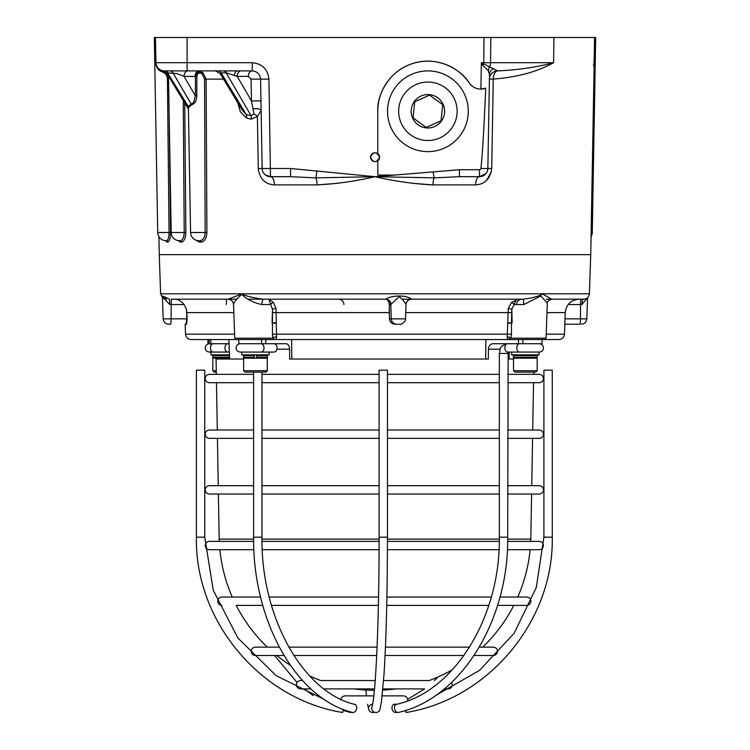 <?xml version="1.0" encoding="UTF-8"?>
<svg xmlns="http://www.w3.org/2000/svg" width="750" height="750" viewBox="0 0 750 750"><rect width="100%" height="100%" fill="white"/><g stroke="black" fill="none" stroke-linecap="round" stroke-linejoin="round"><path stroke-width="1.12" d="M379.594 157.2A4.594 4.594 0 0 0 377.784 153.553C373.884 151.866 371.428 153.084 370.406 157.2C371.428 161.325 373.884 162.544 377.784 160.856A4.594 4.594 0 0 0 379.594 157.2C376.528 151.275 373.472 151.275 370.406 157.2C373.463 163.125 376.528 163.125 379.594 157.2M162.441 297.731L160.622 293.803L589.378 293.803L590.747 254.634L159.253 254.634L158.944 236.709M317.034 170.841L315.891 177.872L290.578 176.691L290.578 168.488L375 176.691L315.891 177.872A8.353 2.231 -90 0 1 316.978 184.894L337.959 183.291M412.041 183.291L433.022 184.894C413.85 183.956 394.509 181.219 375 176.691L394.762 175.059L377.784 175.059L377.784 160.856M491.325 171.862L486.647 180.366M160.622 293.803L159.253 254.634L590.747 254.634L594.637 37.5L490.8 37.5L490.575 62.7L553.584 62.7C537.544 71.7 517.434 77.166 493.256 79.106A8.353 4.509 89.9 0 1 497.747 70.903C518.541 69.909 537.159 67.172 553.584 62.7L553.95 37.5M169.172 115.959L170.578 232.509L157.725 232.509A8.353 8.353 0 0 0 165.956 240.712L166.566 240.694C168.122 240.169 168.956 237.441 169.059 232.509L167.419 78.759C167.1 75.234 165.347 72.938 162.141 71.888C158.184 70.378 156.075 67.322 155.794 62.7L155.363 37.5L490.8 37.5M591.131 232.509L592.275 232.509L595.678 37.5L594.637 37.5L594.066 64.247M226.556 72.9L221.053 72.891L220.144 73.584L242.466 110.447L246.263 114.516L251.091 115.725L253.969 113.888L251.466 100.922L251.081 79.116L248.297 76.378L237.206 76.378L226.556 72.9A5.569 3.478 90 0 0 223.894 70.903L164.259 70.903C162.562 70.791 162.562 70.791 164.259 70.903A5.569 4.35 90 0 1 167.587 72.9L166.894 73.425L161.925 70.575A1.387 0.572 -73.8 0 1 162.141 71.888M592.275 232.509A8.353 8.353 0 0 1 591.056 236.709M190.575 232.509A8.353 8.353 0 0 0 198.534 240.703L200.072 240.694C203.184 240.188 204.872 237.459 205.162 232.509L204.581 79.116L202.012 73.734C199.116 72.356 197.391 73.256 196.847 76.434L196.772 95.85C196.688 100.706 194.906 103.725 191.447 104.925L188.756 107.213L188.419 108.863L190.575 232.509L206.906 232.509C206.559 238.238 204.647 241.425 201.178 242.062L199.35 242.053L196.247 240.272M188.419 108.956L166.894 73.425M184.734 102.881L185.869 232.509L171.206 232.509A8.353 8.353 0 0 0 179.334 240.712L180.356 240.694C182.728 240.188 184.012 237.459 184.209 232.509L183.253 100.434M241.134 70.903A5.569 3.938 90 0 0 237.206 76.378L251.466 100.922L260.963 100.922M251.081 79.116L260.587 79.116L261.131 110.466L257.391 116.484L251.231 119.203L246.525 118.003L240.422 111.938L237.75 102.656M196.847 76.434L184.05 76.378L176.878 73.584L167.906 72.891A5.569 3.938 90 0 0 164.887 70.903M188.447 109.003L188.166 106.341L167.587 72.9M188.756 107.213A1.387 1.153 20.7 0 0 188.166 106.341L193.688 102.516L195.366 95.85L184.05 76.378A5.569 3.938 90 0 1 187.988 70.903M377.784 153.553L377.784 111.272C376.8 96 388.144 70.828 413.119 63.394C437.934 55.462 461.494 69.862 469.284 83.034C472.153 86.972 476.016 88.997 480.891 89.109L485.7 88.209C483.947 129.581 482.344 156.347 480.881 168.506A1.387 1.387 0 0 1 479.503 169.725L459.422 169.725L394.762 175.059M485.7 88.209A13.922 13.922 0 0 1 480.891 89.109L481.35 62.7L482.541 65.138L488.391 70.688L489.497 74.662L487.856 168.488A8.353 8.353 0 0 1 479.503 176.691L459.422 176.691L459.422 169.725M459.422 176.691L434.109 177.872L433.125 171.806M485.934 173.672L479.503 176.691A8.353 3.872 90 0 0 475.631 184.894L433.022 184.894A8.353 2.231 -90 0 1 434.109 177.872L375 176.691C355.481 181.219 336.141 183.956 316.978 184.894L274.369 184.894A8.353 3.872 -90 0 0 270.497 176.691A8.353 8.353 0 0 1 262.144 168.488L260.587 79.116C259.988 74.147 257.203 71.419 252.234 70.903L206.034 70.903M248.297 76.378A5.569 3.938 90 0 1 252.234 70.903L252.234 62.7L187.097 62.7L187.097 37.5M488.869 110.466L489.412 79.116A8.353 8.353 -179 0 1 497.747 70.903L493.219 68.681A8.353 7.341 -179 0 0 489.497 74.662M482.541 65.138A8.353 0.984 135.4 0 1 483.769 63.928L483.769 62.7L481.35 62.7L493.219 68.681M488.391 70.688A8.353 7.116 106.3 0 1 489.675 66.722A8.353 6.806 -90 0 0 490.575 62.7L483.769 62.7L483.994 37.5M173.119 72.891A5.569 3.853 -90 0 0 170.166 70.903L167.259 70.903M191.447 104.925A1.387 1.031 84.4 0 0 191.166 104.053L173.053 72.891A5.569 3.938 90 0 0 170.044 70.903M196.772 95.85L195.366 95.85L195.469 76.434C196.359 72.188 198.816 70.931 202.838 72.666L206.109 79.116L206.906 232.509M195.047 76.378A5.569 3.938 90 0 1 198.984 70.903L202.838 72.666L202.012 73.734M246.525 118.003A5.569 3.206 -76.9 0 0 246.263 114.516L221.053 72.891A5.569 3.938 90 0 0 218.034 70.903M220.144 73.584L215.381 70.903M251.231 119.203A5.569 3.066 -75.1 0 0 251.091 115.725L226.2 72.891A5.569 3.938 90 0 0 223.191 70.903M234.534 75.169A5.569 2.747 90 0 1 237.206 70.903M253.397 108.881A5.569 1.856 179 0 1 261.131 110.466L262.144 168.488L290.578 168.488M290.578 176.691L270.497 176.691L265.2 174.797M252.234 62.7C262.172 63.722 267.741 69.188 268.931 79.116L260.587 79.116M155.963 63.497L155.466 37.5L155.906 62.7A8.353 8.353 0 0 0 164.259 70.903M156.084 64.256L157.697 67.725M158.531 68.634L160.622 70.078M163.162 70.838L161.925 70.575L168.488 76.959M253.969 113.888A5.569 2.053 -143.6 0 1 257.391 116.484L258.281 168.488C259.678 178.819 265.041 184.284 274.369 184.894M475.631 184.894C484.959 184.275 490.322 178.809 491.719 168.488L487.856 168.488L487.575 170.484M479.503 169.725L479.503 176.691L482.269 176.222M483.572 175.631L484.8 174.797M155.466 37.5L154.322 37.5L157.725 232.509M156.825 66.356L156.497 65.653M156.45 65.522L156.103 64.359M170.578 232.509C170.428 238.219 169.519 241.397 167.85 242.053L166.988 242.062L165.731 240.712M185.869 232.509C185.616 238.238 184.181 241.425 181.566 242.062L180.206 242.053L178.106 240.591M594.206 62.7L594.534 37.5M469.284 83.034A50.109 50.109 0 0 0 377.784 111.272M276.534 336.853A2.784 1.256 -16.4 0 0 272.944 338.194L234.731 338.194L236.119 339.544L274.453 339.544L272.944 338.194L272.466 334.163L272.475 309.309L268.809 299.175L273.506 302.531L276.009 308.494L276.534 336.853C276.637 338.916 275.944 339.816 274.453 339.544L507.666 339.544L507.206 336.853L508.256 308.494L511.425 302.531L517.753 299.175L523.359 299.175L411.544 299.175A5.569 5.55 -90 0 0 405.994 304.547C405.225 302.625 402.984 299.962 399.262 296.569L390.769 304.547A5.569 5.531 90 0 0 385.238 299.175M236.119 339.544L191.081 339.544C187.791 339.234 185.934 337.444 185.512 334.163L234.591 334.163M238.753 339.544L238.753 343.716L286.116 343.716C288.197 344.025 289.359 345.844 289.603 349.191L289.706 359.025L488.325 359.025L488.456 349.191C488.756 345.853 490.219 344.025 492.834 343.716L522.881 343.716L522.881 339.544L558.919 339.544C562.209 339.234 564.066 337.444 564.487 334.163L565.237 312.609C566.278 304.416 570.919 299.934 579.15 299.175L549.356 299.175M522.881 343.716L542.053 343.716L542.053 339.544L544.688 339.544L507.666 339.544L510.825 338.194L546.075 338.194L547.303 303.094L540.788 295.988L523.762 304.547L523.359 299.175C531.319 298.266 537.797 296.569 542.784 294.075L551.597 299.175L583.809 299.175C587.1 298.875 588.956 297.084 589.378 293.803M273.506 302.531A2.784 1.528 -40 0 0 270.637 304.547L261.928 304.547C253.866 302.897 247.097 299.494 241.631 294.347C236.137 299.475 233.466 302.878 233.606 304.547M486.431 299.175L481.191 299.175M364.275 299.175L384.975 299.175C387.431 299.119 388.875 300.909 389.288 304.547L389.419 318.844C389.822 322.134 391.669 323.934 394.959 324.244L398.541 324.225M402.3 299.175L517.753 299.175C516.441 299.334 515.231 301.125 514.116 304.547L511.819 309.309L511.434 323.044A1.387 0.872 -114.8 0 1 511.481 323.194L511.5 334.163L510.825 338.194A2.784 1.069 -157.9 0 0 507.206 336.853M234.731 338.194L233.55 304.453C233.166 301.284 231.337 299.531 228.056 299.175L236.709 299.175M248.287 299.175L280.125 299.175M289.312 299.175L338.456 299.175C341.719 299.475 343.575 301.266 343.988 304.547M568.162 304.547L580.538 304.547A5.569 0.628 90 0 1 581.166 299.175L583.538 299.175A5.569 1.631 90 0 0 581.906 304.547L580.538 304.547L580.481 318.853L586.819 318.853L587.559 297.731M166.463 299.175C159.647 294.956 160.631 294.956 169.416 299.175L169.8 304.547L162.413 296.869L163.181 318.853L187.153 318.844L186.544 309.572L184.106 304.547C181.078 300.909 177.741 299.119 174.094 299.175L229.059 299.175M389.288 304.547L390.769 304.547L391.266 318.853L405.506 318.853L406.012 304.547C406.425 301.266 408.281 299.475 411.572 299.175C406.744 294.956 392.306 294.956 385.725 299.175L263.569 299.175C255.234 298.275 247.912 296.569 241.603 294.075L228.056 299.175L171.094 299.175M184.106 304.547L171.197 304.547A5.569 0.628 90 0 1 171.825 299.175L174.094 299.175M575.906 299.175L546.244 299.175M523.359 299.175L520.941 299.175M580.584 299.175L578.175 299.175M511.434 323.044L512.109 322.884L511.397 323.203A1.387 0.863 91.7 0 0 511.388 323.044L507.722 323.278L511.397 323.203M226.641 299.175L226.237 304.547M261.928 304.547A5.569 1.641 90 0 1 263.569 299.175M170.147 324.225L169.088 324.225M186.216 324.244L185.775 324.225A5.569 5.541 -90 0 1 186.225 324.244L186.581 324.244A5.569 5.522 -90 0 0 186.131 324.225L186.806 318.853L186.544 309.572M186.581 324.244L187.153 318.844M385.725 299.175A5.569 5.325 -90 0 1 391.05 304.547M405.506 318.853C406.809 320.944 400.078 325.566 399.947 324.225L399.6 324.225M389.184 309.572L389.475 318.853C389.869 322.134 391.716 323.925 395.006 324.225A5.569 0.581 -90 0 0 394.959 324.244M396.788 324.225A5.569 5.531 -90 0 1 391.266 318.853L389.419 318.844M587.475 297.797L581.906 304.547M579.487 324.225L564.834 324.225M272.662 323.203A1.387 1.087 -92.1 0 1 272.672 323.044L276.281 323.278L272.597 323.194A1.387 1.069 120.8 0 1 272.644 323.044M272.466 334.163L511.5 334.163M507.712 322.884L512.109 322.884L511.819 309.309A2.784 0.647 -165.9 0 0 508.256 308.494M511.425 302.531A2.784 1.144 -134.8 0 1 514.116 304.547L523.762 304.547M276.009 308.494A2.784 0.778 -10.7 0 0 272.475 309.309L272.1 322.884L276.3 322.884M387.45 539.109L499.331 539.109M507.684 539.109L530.822 539.109L531.6 494.044M261.975 539.109L379.097 539.109M218.4 494.044L219.178 539.109L253.622 539.109M243.628 359.025L216.056 359.025L216.328 374.334M207.947 339.544L207.947 343.716L229.031 343.716M518.456 343.716L518.456 339.544L507.666 339.544M513.516 359.025L509.109 359.025L509.212 352.069M485.662 359.025L485.925 339.544M291.609 339.544L291.825 359.025M210.75 339.544L210.75 343.716M265.744 339.544L265.744 343.716M261.966 537.188L253.612 537.188C252.609 620.409 295.941 698.578 352.472 712.425A4.172 3.047 -74.9 0 0 353.062 712.5A4.172 3.047 -74.9 0 0 356.606 708.787A4.172 3.047 -74.9 0 0 354.656 704.363C303.084 692.194 260.85 617.503 261.966 537.188L261.966 372.113M273.966 343.716A4.172 3.103 90 0 1 277.059 347.887A4.172 3.103 90 0 1 273.966 352.069L240.291 352.069C237.713 351.769 236.316 350.381 236.119 347.887C236.363 345.356 237.759 343.959 240.291 343.716M396.797 704.278A4.172 2.756 76.3 0 0 396.356 704.334A4.172 2.756 76.3 0 0 394.603 708.722A4.172 2.756 76.3 0 0 397.894 712.5A4.172 2.756 76.3 0 0 398.334 712.444C460.584 698.784 508.847 620.531 507.694 537.188L508.153 351.928M396.759 712.172A4.172 3.047 74.9 0 1 396.178 712.425A4.172 3.047 74.9 0 1 395.587 712.5A4.172 3.047 74.9 0 1 392.053 708.787A4.172 3.047 74.9 0 1 394.003 704.363A4.172 3.047 74.9 0 1 394.594 704.278A4.172 3.047 74.9 0 1 395.784 704.578M351.788 712.238A4.172 2.756 -76.3 0 1 350.756 712.5A4.172 2.756 -76.3 0 1 350.325 712.444A4.172 2.756 -76.3 0 1 349.003 711.403M229.05 344.203A4.172 2.794 90 0 0 227.737 343.716A4.172 2.794 90 0 0 224.944 347.887A4.172 2.794 90 0 0 227.737 352.069A4.172 2.794 90 0 0 229.341 351.309M379.097 537.188C379.247 618.525 375.769 695.653 371.906 707.25A4.172 4.106 15.9 0 0 375.956 712.5A4.172 4.106 15.9 0 0 379.941 709.528L381.337 702.516L383.991 674.719C386.231 639.159 387.384 593.316 387.45 537.188L387.45 370.162L379.097 370.162L379.097 537.188L387.45 537.188M324.413 699.478L276.244 675.712L237.909 638.062L213.253 590.288L204.75 537.188L196.397 537.188C194.794 620.906 260.062 699.169 342.628 712.5L343.387 709.425M196.397 537.188L196.397 370.162L204.75 370.162L204.75 537.188M405.825 710.325L406.031 712.5L405.469 710.438M552.253 537.188L543.909 537.188L543.909 370.162L552.253 370.162M406.031 712.5L406.031 712.5C488.587 699.169 553.866 620.906 552.263 537.188L552.263 370.162M374.325 712.172A4.172 4.106 -15.9 0 1 368.719 709.528A4.172 4.106 -15.9 0 1 372.572 704.288M216.291 372.113L214.209 372.113L212.822 370.716L212.822 358.191L229.622 358.191M212.822 370.716L216.263 370.716M229.491 354.853L210.938 354.853L210.938 352.069L229.369 352.069M213.572 358.191L212.737 357.356L212.737 355.688L213.572 354.853M229.594 357.356L212.737 357.356L212.737 355.688L229.519 355.688M539.062 352.069L539.062 354.853L511.641 354.853L511.641 352.069L525.347 352.069M269.166 354.853L241.744 354.853L241.744 352.069L269.166 352.069L269.166 354.853M536.428 354.853L537.263 355.688L513.375 355.688L514.209 354.853M514.209 358.191L513.375 357.356L537.263 357.356L536.428 358.191M537.263 357.356L537.263 355.688M244.322 354.853A0.834 0.834 0 0 0 243.488 355.688L243.488 357.356A0.834 0.834 0 0 0 244.322 358.191M254.344 354.853L254.344 355.688L243.488 355.688M266.597 354.853A0.834 0.834 0 0 1 267.431 355.688L256.575 355.688L256.575 354.853M243.488 357.356L254.344 357.356L254.344 358.191M256.575 355.688L256.575 358.191L256.575 357.356L267.431 357.356A0.834 0.834 0 0 1 266.597 358.191M267.431 357.356L267.431 355.688M254.344 357.356L254.344 355.688M537.178 370.716L535.791 372.113L514.913 372.113L513.516 370.716L537.178 370.716L537.178 358.191L513.516 358.191L513.516 370.716M267.291 370.716L265.894 372.113L245.016 372.113L243.628 370.716L267.291 370.716L267.291 358.191L243.628 358.191L243.628 370.716M442.716 104.644L429.562 95.128L414.75 101.747L413.072 117.891L426.216 127.416L441.038 120.797L442.716 104.644M441.422 121.069A16.706 16.706 0 0 0 437.691 97.744A16.706 16.706 0 0 0 414.366 101.475A16.706 16.706 0 0 0 418.097 124.8A16.706 16.706 0 0 0 441.422 121.069M404.222 94.125A29.231 29.231 0 0 0 410.747 134.944A29.231 29.231 0 0 0 451.566 128.419A29.231 29.231 0 0 0 445.041 87.6A29.231 29.231 0 0 0 404.222 94.125M460.584 134.953A40.369 40.369 0 0 1 404.213 143.963A40.369 40.369 0 0 1 395.203 87.591A40.369 40.369 0 0 1 451.575 78.581A40.369 40.369 0 0 1 460.584 134.953M164.766 70.903A5.569 4.022 -90 0 1 167.841 72.891M268.931 79.116L270.497 176.691M487.856 168.488L480.881 168.506M155.794 62.7L187.097 62.7L187.097 70.903M168.525 78.75L167.419 78.759M223.491 79.116L204.581 79.116M491.719 168.488L493.256 79.106L489.412 79.106M166.988 242.062A1.387 1.341 100.1 0 0 165.891 240.712L165.956 240.712M167.85 242.053A1.387 1.331 79.4 0 0 166.566 240.694M180.206 242.053A1.387 1.256 97 0 0 179.175 240.703M181.566 242.062A1.387 1.247 83.8 0 0 180.356 240.694M199.35 242.053A1.387 1.134 95.2 0 0 198.384 240.703M201.178 242.062A1.387 1.116 85.4 0 0 200.072 240.694M262.144 168.488L258.281 168.488M169.8 304.547L171.197 304.547L171.141 318.853A5.569 0.628 -90 0 1 170.512 324.225M565.022 318.853L580.481 318.853A5.569 0.628 90 0 1 579.853 324.225M405.731 312.609L511.416 312.609M186.966 312.609L233.831 312.609M272.766 312.609L389.231 312.609M546.975 312.609L565.237 312.609M546.216 334.163L564.487 334.163M500.166 349.191L488.456 349.191M289.603 349.191L276.909 349.191M209.109 343.716L209.109 339.544M261.581 343.716L261.581 339.544M260.906 343.716A4.172 3.103 90 0 1 264.009 347.887A4.172 3.103 90 0 1 260.906 352.069M519.534 343.716A4.172 2.794 90 0 0 516.741 347.887A4.172 2.794 90 0 0 519.534 352.069L539.297 352.069C541.875 351.769 543.272 350.381 543.469 347.887C543.225 345.356 541.828 343.959 539.297 343.716L539.297 343.716M519.534 352.069L507.656 352.069A4.172 2.794 90 0 1 504.853 347.887A4.172 2.794 90 0 1 507.656 343.716C497.841 346.556 500.831 349.509 499.341 353.456L499.341 537.188L507.694 537.188M499.341 353.456L507.694 353.456M213.272 343.716A4.172 2.794 90 0 0 210.469 347.887A4.172 2.794 90 0 0 213.272 352.069L209.362 352.069C206.784 351.769 205.388 350.381 205.191 347.887C205.434 345.356 206.822 343.959 209.362 343.716L211.706 344.428M171.206 232.509L168.478 76.031M594.094 62.7L593.503 65.644M156.394 65.353L156.178 64.669M547.303 303.094C546.562 302.278 547.987 300.975 551.597 299.175M516.45 304.453C516.834 301.284 518.663 299.531 521.944 299.175M163.181 318.853C163.603 322.134 165.45 323.925 168.75 324.225M586.819 318.853C586.397 322.134 584.55 323.925 581.25 324.225M546.075 338.194L544.688 339.544M185.512 334.163L185.166 324.225M229.659 359.025L228.853 339.544M382.791 690.103A155.887 155.887 0 0 0 395.784 688.903M383.588 680.55L429.244 680.55A155.887 155.887 0 0 0 452.438 669.703M474.094 655.5L493.331 655.5C495.872 655.256 497.259 653.859 497.512 651.328C497.259 648.787 495.872 647.4 493.331 647.147L482.663 647.147A155.887 155.887 0 0 0 513.787 605.391M497.55 605.391L526.744 605.391C529.275 605.147 530.672 603.75 530.916 601.219C530.672 598.678 529.275 597.291 526.744 597.038L517.753 597.038A155.887 155.887 0 0 0 530.138 549.712M507.366 549.712L539.269 549.712C541.8 549.469 543.197 548.072 543.441 545.541C543.197 543 541.8 541.613 539.269 541.369L530.737 541.369A155.887 155.887 0 0 0 530.822 539.109M218.25 485.691L217.434 438.366L209.391 438.366L253.612 438.366M217.294 430.012L216.469 382.688M507.694 494.044L539.269 494.044C541.8 493.791 543.197 492.403 543.441 489.862C543.197 487.331 541.8 485.934 539.269 485.691L531.75 485.691L532.566 438.366M532.706 430.012L533.531 382.688M533.672 374.334L533.709 372.113M219.178 539.109A155.887 155.887 0 0 0 219.262 541.369M219.863 549.712A155.887 155.887 0 0 0 232.247 597.038M262.781 605.391L236.213 605.391A155.887 155.887 0 0 0 267.338 647.147L255.319 647.147C252.787 647.4 251.391 648.787 251.147 651.328C251.391 653.859 252.787 655.247 255.319 655.5L283.988 655.5M276.825 655.5A155.887 155.887 0 0 0 290.353 665.316M309.675 675.947A155.887 155.887 0 0 0 320.756 680.55L375.206 680.55M354.216 688.903A155.887 155.887 0 0 0 374.381 690.3M253.612 537.188L253.612 372.113M499.341 537.188C500.522 617.391 453.956 691.987 396.356 704.334M437.972 677.006L434.428 680.55M424.688 688.903L407.672 699.309M394.528 704.212L394.003 704.363M396.872 712.238L396.178 712.425M211.706 351.347L209.362 352.069M274.566 655.5L297.056 682.453M304.35 688.903L313.228 695.597M343.191 710.438L350.325 712.444M213.272 352.069L227.737 352.069M376.706 655.5L293.822 655.5M385.069 655.5L463.95 655.5M288.788 647.147L377.081 647.147M385.444 647.147L469.547 647.147M479.306 647.147L493.331 647.147M279.272 647.147L255.319 647.147M378.384 605.391L271.462 605.391M260.606 597.038L221.916 597.038C219.384 597.291 217.988 598.678 217.744 601.219C217.988 603.75 219.375 605.147 221.916 605.391L221.916 605.391M386.737 605.391L488.794 605.391M269.203 597.038L378.553 597.038M386.906 597.038L491.306 597.038M499.959 597.038L526.744 597.038M379.078 549.712L262.275 549.712M253.912 549.712L209.391 549.712C206.85 549.469 205.463 548.072 205.209 545.541C205.463 543 206.85 541.613 209.391 541.369L253.65 541.369M387.422 549.712L499.003 549.712M262.003 541.369L379.097 541.369M387.45 541.369L499.303 541.369M507.656 541.369L539.269 541.369M379.097 494.044L261.966 494.044M253.612 494.044L209.391 494.044C206.85 493.791 205.463 492.403 205.209 489.862C205.463 487.331 206.85 485.934 209.391 485.691L253.612 485.691M387.45 494.044L499.341 494.044M261.966 485.691L379.097 485.691M387.45 485.691L499.341 485.691M507.694 485.691L539.269 485.691M379.097 438.366L261.966 438.366M253.612 430.012L209.391 430.012C206.85 430.256 205.463 431.653 205.209 434.184C205.463 436.725 206.85 438.113 209.391 438.366M507.694 438.366L539.269 438.366C541.8 438.113 543.197 436.725 543.441 434.184C543.197 431.653 541.8 430.256 539.269 430.012L507.694 430.012M387.45 438.366L499.341 438.366M261.966 430.012L379.097 430.012M387.45 430.012L499.341 430.012M379.097 382.688L261.966 382.688M253.612 382.688L209.391 382.688C206.85 382.444 205.463 381.047 205.209 378.516C205.463 375.975 206.85 374.587 209.391 374.334L253.612 374.334M507.694 382.688L539.269 382.688C541.8 382.444 543.197 381.047 543.441 378.516C543.197 375.975 541.8 374.587 539.269 374.334L507.694 374.334M387.45 382.688L499.341 382.688M261.966 374.334L379.097 374.334M387.45 374.334L499.341 374.334M354.75 704.212L354.122 704.212M393.909 704.212L396.834 704.212M382.2 695.869L403.556 695.869C406.097 696.112 407.484 697.5 407.738 700.041L407.653 700.837M340.922 700.041C341.166 697.5 342.562 696.112 345.094 695.869L373.791 695.869M374.513 688.903L323.972 688.903M310.931 688.903L300.553 688.903C298.022 688.659 296.625 687.263 296.381 684.731C296.625 682.191 298.022 680.803 300.553 680.55L302.55 680.55L300.553 680.55M423.741 688.903L382.903 688.903M448.097 688.903L444.309 688.903L448.097 688.903C450.637 688.659 452.025 687.263 452.278 684.731L451.603 682.453M543.909 537.188L536.306 587.466L514.181 633.225L479.522 670.378L435.431 695.597M365.859 690.028L366.459 695.869M367.584 704.212L368.719 709.528M374.269 690.291L374.325 690.853M513.375 357.356L513.375 355.688"/></g></svg>
